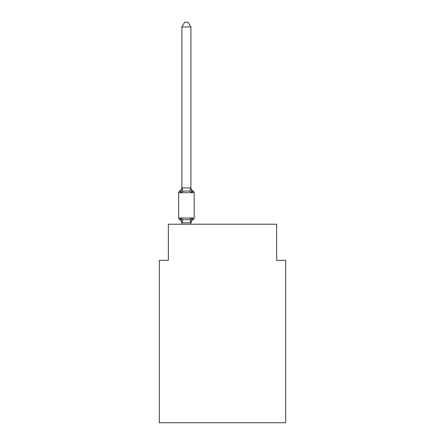 <?xml version="1.0" encoding="UTF-8"?>
<svg xmlns="http://www.w3.org/2000/svg" width="445" height="445" viewBox="0 0 445 445"><rect width="100%" height="100%" fill="white"/><g stroke="black" fill="none" stroke-linecap="round" stroke-linejoin="round"><path stroke-width="0.67" d="M285.668 422.75L285.668 260.314L276.645 260.314L276.645 224.213L168.355 224.213L168.355 260.314L159.332 260.314L159.332 422.75L285.668 422.75M190.916 223.179A3.972 3.972 0 0 1 193.147 219.613L192.045 218.339L193.147 219.613L192.045 218.339L193.147 219.613L192.045 218.339L193.147 219.613L192.045 218.339L193.147 219.613L192.045 218.339L193.147 219.613L192.045 218.339L193.147 219.613L192.045 218.339L193.147 219.613L192.045 218.339L193.147 219.613L192.045 218.339L193.147 219.613L192.045 218.339L193.147 219.613L192.045 218.339L193.147 219.613L192.045 218.339L193.147 219.613L192.045 218.339L190.844 222.834L181.96 222.834L180.765 218.339L179.658 219.613A1.802 1.802 0 0 1 178.64 217.989A1.802 1.802 0 0 0 179.658 219.613L180.765 218.339L179.658 219.613A1.802 1.802 0 0 1 178.64 217.989A1.802 1.802 0 0 0 179.658 219.613L180.765 218.339L179.658 219.613A1.802 1.802 0 0 1 178.64 217.989A1.802 1.802 0 0 0 179.658 219.613L180.765 218.339L179.658 219.613A1.802 1.802 0 0 1 178.64 217.989A1.802 1.802 0 0 0 179.658 219.613L180.765 218.339L179.658 219.613A1.802 1.802 0 0 1 178.64 217.989A1.802 1.802 0 0 0 179.658 219.613L180.765 218.339L179.658 219.613A1.802 1.802 0 0 1 178.64 217.989A1.802 1.802 0 0 0 179.658 219.613L180.765 218.339L179.658 219.613A1.802 1.802 0 0 1 178.64 217.989A1.802 1.802 0 0 0 179.658 219.613L180.765 218.339L179.658 219.613A1.802 1.802 0 0 1 178.64 217.989A1.802 1.802 0 0 0 179.658 219.613L180.765 218.339L179.658 219.613A1.802 1.802 0 0 1 178.64 217.989A1.802 1.802 0 0 0 179.658 219.613L180.765 218.339L179.658 219.613A1.802 1.802 0 0 1 178.64 217.989A1.802 1.802 0 0 0 179.658 219.613L180.765 218.339L179.658 219.613A1.802 1.802 0 0 1 178.64 217.989A1.802 1.802 0 0 0 179.658 219.613L180.765 218.339L179.658 219.613A1.802 1.802 0 0 1 178.64 217.989A1.802 1.802 0 0 0 179.658 219.613L180.765 218.339L179.658 219.613A1.802 1.802 0 0 1 178.64 217.989A1.802 1.802 0 0 0 179.658 219.613L180.765 218.339L179.658 219.613A1.802 1.802 0 0 1 178.64 217.989A1.802 1.802 0 0 0 179.658 219.613L180.765 218.339L179.658 219.613A1.802 1.802 0 0 1 178.64 217.989A1.802 1.802 0 0 0 179.658 219.613L180.765 218.339L179.658 219.613A1.802 1.802 0 0 1 178.64 217.989A1.802 1.802 0 0 0 179.658 219.613L180.765 218.339L179.658 219.613A1.802 1.802 0 0 1 178.64 217.989A1.802 1.802 0 0 0 179.658 219.613L180.765 218.339L179.658 219.613A1.802 1.802 0 0 1 178.64 217.989A1.802 1.802 0 0 0 179.658 219.613L180.765 218.339L179.658 219.613A1.802 1.802 0 0 1 178.64 217.989A1.802 1.802 0 0 0 179.658 219.613L180.765 218.339L179.658 219.613A1.802 1.802 0 0 1 178.64 217.989A1.802 1.802 0 0 0 179.658 219.613L180.765 218.339L179.658 219.613A1.802 1.802 0 0 1 178.64 217.989A1.802 1.802 0 0 0 179.658 219.613L180.765 218.339L179.658 219.613A1.802 1.802 0 0 1 178.64 217.989A1.802 1.802 0 0 0 179.658 219.613L180.765 218.339L179.658 219.613A1.802 1.802 0 0 1 178.64 217.989A1.802 1.802 0 0 0 179.658 219.613L180.765 218.339L179.658 219.613A1.802 1.802 0 0 1 178.64 217.989A1.802 1.802 0 0 0 179.658 219.613L180.765 218.339L179.658 219.613A1.802 1.802 0 0 1 178.64 217.989A1.802 1.802 0 0 0 179.658 219.613L180.765 218.339L183.017 219.502L186.405 219.685L189.787 219.502L192.045 218.339L193.147 219.613A1.802 1.802 0 0 0 194.165 217.989L194.165 192.718A1.802 1.802 0 0 0 193.147 191.094L192.045 192.368L193.147 191.094A1.802 1.802 0 0 1 194.165 192.718A1.802 1.802 0 0 0 193.147 191.094L192.045 192.368L193.147 191.094A1.802 1.802 0 0 1 194.165 192.718A1.802 1.802 0 0 0 193.147 191.094A1.802 1.802 0 0 1 194.165 192.718A1.802 1.802 0 0 0 193.147 191.094A1.802 1.802 0 0 1 194.165 192.718A1.802 1.802 0 0 0 193.147 191.094A1.802 1.802 0 0 1 194.165 192.718A1.802 1.802 0 0 0 193.147 191.094A1.802 1.802 0 0 1 194.165 192.718A1.802 1.802 0 0 0 193.147 191.094A1.802 1.802 0 0 1 194.165 192.718A1.802 1.802 0 0 0 193.147 191.094A1.802 1.802 0 0 1 194.165 192.718A1.802 1.802 0 0 0 193.147 191.094A1.802 1.802 0 0 1 194.165 192.718A1.802 1.802 0 0 0 193.147 191.094A1.802 1.802 0 0 1 194.165 192.718A1.802 1.802 0 0 0 193.147 191.094A1.802 1.802 0 0 1 194.165 192.718A1.802 1.802 0 0 0 193.147 191.094A1.802 1.802 0 0 1 194.165 192.718A1.802 1.802 0 0 0 193.147 191.094A3.972 3.972 0 0 1 190.916 187.529L190.916 188.057L190.916 187.529M190.916 26.945L181.888 26.945L184.597 22.25L188.207 22.25L190.916 26.945L190.916 188.057L192.045 192.368L189.787 191.205L186.405 191.027L183.017 191.205L180.765 192.368L179.658 191.094A3.972 3.972 0 0 0 181.888 187.529L181.888 188.057L181.888 187.529M194.165 192.718L178.64 192.718A1.802 1.802 0 0 1 179.658 191.094L180.765 192.368L179.658 191.094L180.765 192.368L179.658 191.094L180.765 192.368L179.658 191.094L180.765 192.368L179.658 191.094L180.765 192.368L179.658 191.094L180.765 192.368L179.658 191.094L180.765 192.368L179.658 191.094L180.765 192.368L179.658 191.094L180.765 192.368L179.658 191.094L180.765 192.368L179.658 191.094L180.765 192.368L179.658 191.094L180.765 192.368L181.96 187.873L190.916 187.896M181.888 222.65L181.888 223.179A3.972 3.972 0 0 0 179.658 219.613M190.916 222.65L191.339 220.525M194.165 217.989L178.64 217.989L178.64 192.718A1.802 1.802 0 0 1 179.658 191.094M181.888 26.945L181.888 187.896M190.916 224.213L190.916 222.812M181.888 224.213L181.888 222.812M183.017 219.502L181.96 222.834M189.787 219.502L190.844 222.834M181.96 187.873L183.017 191.205M190.844 187.873L189.787 191.205"/></g></svg>
